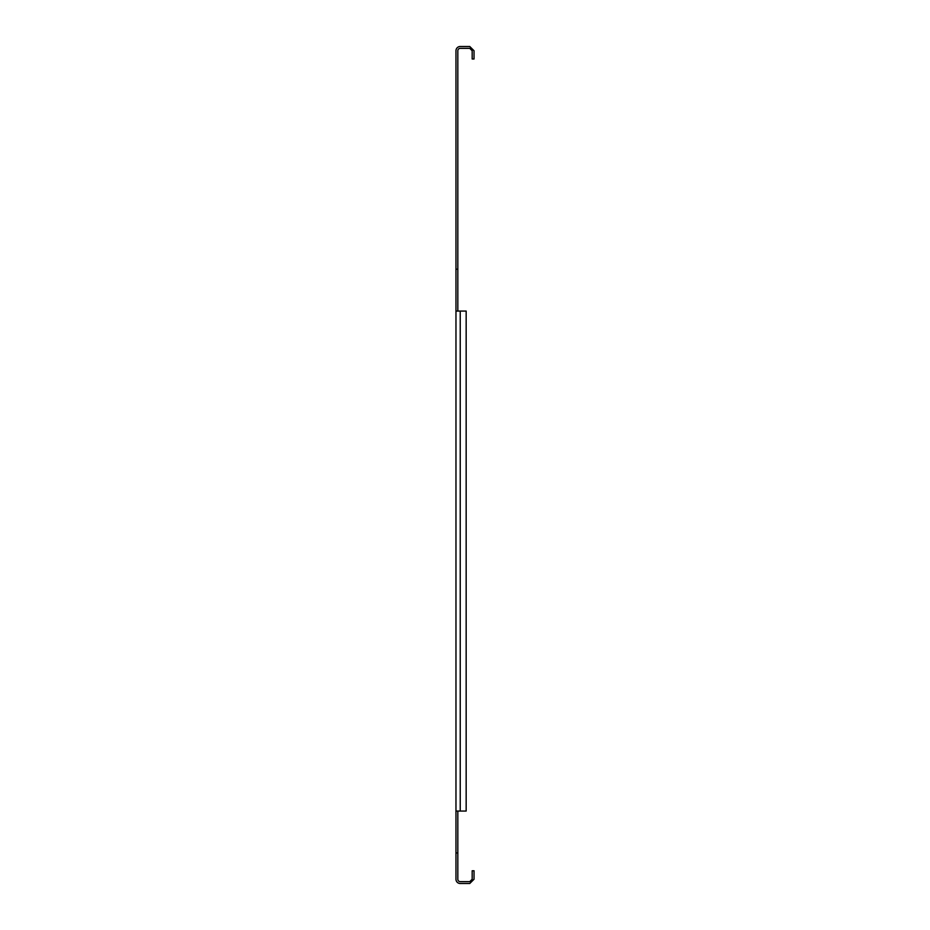 <?xml version="1.0" encoding="UTF-8"?>
<svg xmlns="http://www.w3.org/2000/svg" width="930" height="930" viewBox="0 0 930 930"><rect width="100%" height="100%" fill="white"/><g stroke="black" fill="none" stroke-linecap="round" stroke-linejoin="round"><path stroke-width="1.4" d="M460.234 48.348L469.766 48.348L472.173 50.755L472.173 58.997L474.033 58.997L474.033 50.755L469.766 46.5L460.234 46.5A4.255 4.255 0 0 0 455.967 50.755L455.967 269.177L457.827 269.177L457.827 50.755A2.406 2.406 0 0 1 460.234 48.348M455.967 852.95L455.967 879.245A4.255 4.255 0 0 0 460.234 883.5L469.766 883.5L474.033 879.245L474.033 870.771L472.173 870.771L472.173 879.245L469.766 881.652L460.234 881.652A2.406 2.406 0 0 1 457.827 879.245L457.827 852.95L455.967 852.95L455.967 811.053L460.234 811.053L457.827 811.053L457.827 852.95M455.967 799.242L455.967 803.183M466.163 811.053L460.234 811.053L466.163 811.053L466.163 311.073L456.723 311.073L460.234 311.073L460.234 811.053L460.234 311.073M455.967 811.053L455.967 311.073L456.723 311.073L455.967 311.073L455.967 269.177M457.827 311.073L457.827 269.177"/></g></svg>

